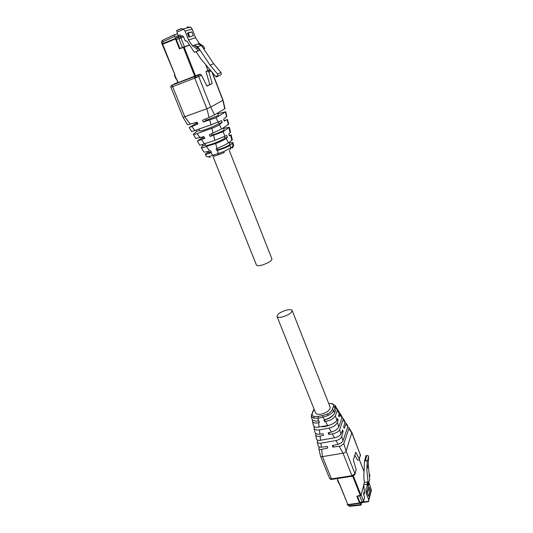 <?xml version="1.0" encoding="UTF-8"?>
<svg xmlns="http://www.w3.org/2000/svg" width="533" height="533" viewBox="0 0 533 533"><rect width="100%" height="100%" fill="white"/><g stroke="black" fill="none" stroke-linecap="round" stroke-linejoin="round"><path stroke-width="0.8" d="M277.047 316.535L315.596 412.862C316.256 414.228 318.114 414.661 321.186 414.161C327.109 412.509 330.1 410.19 330.154 407.192L330.114 407.085M282.483 316.928C288.593 315.03 291.824 312.898 292.177 310.526C291.644 309.5 289.799 309.347 286.654 310.066C280.591 311.952 277.373 314.084 277.013 316.455C277.533 317.468 279.352 317.628 282.483 316.928M213.027 156.589L256.473 265.134C256.913 265.947 258.712 265.947 261.87 265.134C268.072 263.102 271.437 261.083 271.963 259.071L271.937 259.005M360.035 502.925L361.021 505.077L361.714 502.626M362.793 502.452L368.47 501.68L368.749 501.22L363.426 501.973M347.449 503.978L347.376 504.538L348.375 504.891L359.922 503.265M369.502 477.388L369.822 476.182L369.642 474.363L369.216 474.43M371.341 491.093L371.294 489.627L368.863 482.392M365.971 455.755L364.512 461.072L363.792 476.655L364.372 482.425L363.733 484.777L366.997 484.284L367.177 486.123L365.885 489.107L366.344 493.725L368.703 499.741L368.749 501.22M363.733 484.777L364.585 493.265L363.506 494.298L364.625 497.129L363.659 501.22M357.43 496.096L360.015 502.925M359.542 502.912L360.115 502.826M339.115 483.264L347.776 504.391M337.222 478.561L337.815 479.633M361.021 495.164L363.779 485.277M363.506 494.298L364.365 491.093M369.322 475.563L369.642 474.363M366.344 493.725L368.989 483.691M369.162 487.115L370.208 489.807L368.543 496.263L367.477 493.545L369.162 487.115M367.177 486.123L367.803 483.771L367.623 481.939L364.372 482.425M366.997 484.284L367.623 481.939M360.361 495.677L357.396 496.223M366.611 460.732L367.197 461.785L366.824 469.68L368.25 464.476L368.629 456.634L368.05 455.588L366.777 455.622L365.505 460.126L366.611 460.732L364.512 461.072M367.257 485.843L368.283 484.584L366.824 469.68M368.283 484.584L369.682 479.28L368.25 464.476M370.208 489.807L368.383 490.08M338.622 483.025L339.268 483.244L347.862 504.598L359.528 502.952L356.844 496.183L360.994 495.257L363.766 485.083M337.376 478.541L339.015 483.278M359.528 502.952L357.063 496.15M337.795 479.627L337.549 480.493L337.949 480.619M180.887 36.53L180.281 34.931L178.408 35.704L178.802 36.697L175.564 38.329L174.558 34.772L177.569 33.752L176.916 32.1L183.692 29.288L181.033 28.615L176.896 30.334L176.916 32.1M176.989 37.55L176.49 36.271M177.569 33.752L178.348 35.724M177.083 37.53L176.57 36.237L180.281 34.931M181.626 35.858L181.786 36.264M181.926 35.778L182.079 36.177M182.159 35.764L182.299 36.111M174.684 74.207L162.005 43.959L175.564 38.329M192.42 45.785L196.457 48.556L198.083 47.983L194.072 45.225L197.783 46.724L201.441 45.465L197.763 43.986L192.42 45.785L188.515 39.942L195.544 37.73L192.193 29.108L190.854 27.303L187.076 26.963M195.544 37.73L199.362 43.453L203.306 46.164L204.805 48.423L203.706 48.863M196.457 48.556L197.996 50.862L194.418 52.294L187.256 41.594L186.65 41.028L185.244 41.014L183.619 36.884L182.826 35.958L181.606 35.864M188.515 39.942L185.064 31.134L183.692 29.288M189.548 45.012L179.894 48.443L175.81 38.256M162.325 43.866L176.09 38.149M185.244 41.014L185.777 40.848M179.894 48.443L189.521 44.972M197.783 46.724L210.095 65.166L217.571 74.047L217.957 75.599L217.297 76.545L216.345 76.905L215.678 76.472L200.848 58.87L196.051 51.708L194.418 52.294M203.679 48.823L204.805 48.423M202.167 46.558L203.306 46.164M197.763 43.986L199.362 43.453M188.862 37.123L193.379 35.744L191.847 31.827L187.31 33.153L188.862 37.123M197.996 50.862L199.615 50.282L198.083 47.983M199.615 50.282L196.051 51.708M217.437 76.479L220.629 74.966L221.348 74.014L220.968 72.481L213.586 63.7L201.441 45.465M191.847 31.827L188.302 33.286L189.701 36.87M188.302 33.286L187.456 33.532M210.095 65.166L213.586 63.7M178.029 82.422L174.231 83.908L178.035 82.435L176.483 78.571L175.857 78.811L174.358 75.093L174.984 74.847L162.672 44.239L175.49 38.962L179.401 48.829L189.615 45.118M179.641 48.736L175.49 38.962M174.358 75.093L175.857 78.811M174.411 75.073L174.984 74.84M328.714 403.514L331.466 403.581C333.252 404.001 333.905 404.947 333.431 406.426L332.239 409.551L333.865 410.65L331.233 413.561L328.255 415.38L323.078 417.226L318.034 418.172L313.564 418.152L311.325 416.52L311.239 415.893M331.466 403.581L335.13 405.433L335.137 407.292L333.951 410.423M335.87 406.639L336.136 408.824L334.577 412.995C333.238 415.813 329.894 418.105 324.544 419.871L324.011 419.997L324.517 421.543L325.41 421.423C330.373 420.524 333.691 418.625 335.37 415.727L337.282 410.583L337.296 408.944L336.33 407.885M314.204 409.384L312.798 411.596M312.604 420.037L312.491 421.536C313.237 423.049 315.263 423.435 318.561 422.696L319.414 422.489L318.907 420.943L318.368 421.017C314.976 421.41 312.818 420.73 311.898 418.978L311.832 418.691M314.117 426.7L314.057 428.232C314.63 429.765 316.409 430.311 319.387 429.878L329.114 428.112C333.485 426.953 336.25 425.034 337.409 422.369L338.149 419.924L337.536 418.545L336.776 420.284C336.669 421.83 330.906 425.254 327.695 425.554L316.529 427.333L314.816 427.053L313.464 425.694M334.424 413.341L334.404 413.388C332.825 416.293 329.76 418.405 325.23 419.718L324.517 421.543M337.282 410.583L339.228 413.581L338.615 415.593L339.221 416.966L340.174 413.615L339.334 412.769M338.855 411.469L339.228 413.581M340.101 414.927L341.999 417.859L338.775 426.926C337.609 429.185 335.137 430.904 331.379 432.083L328.195 432.836L328.694 434.368L332.745 433.862C336.35 433.029 338.635 431.63 339.614 429.665L343.152 419.624L343.125 418.398L342.099 417.439M329.501 425.114C326.549 426.413 323.837 426.94 321.366 426.706M336.829 420.164L338.149 419.924M341.76 416.186L342.006 417.845M315.902 433.589L315.676 435.161C316.109 436.227 317.448 436.567 319.68 436.187L323.591 435.281L323.091 433.749L319.813 434.155C317.461 434.462 315.876 433.922 315.063 432.536L315.01 432.316M341.933 431.57L343.192 431.344L342.586 429.978L340.927 434.002C339.861 435.801 337.715 437.067 334.477 437.8L320.586 440.245C318.454 440.584 317.135 440.271 316.642 439.299L316.602 439.125M329.367 432.556L328.694 434.368M344.644 420.857L344.944 422.396L343.632 426.973L344.225 428.332L345.997 424.015L347.756 426.72L342.919 441.011C342.146 442.477 340.534 443.569 338.082 444.295L332.352 445.601L332.845 447.127L340.8 446.021L343.838 443.649L348.902 428.492L348.875 427.706L347.689 426.906M317.535 440.138L317.268 441.99C317.741 443.09 318.961 443.496 320.926 443.19L336.103 440.544M336.103 440.538C338.988 439.832 340.853 438.512 341.693 436.574L343.192 431.344M346.004 424.015L346.024 423.089L344.964 422.316M319.234 447L318.834 448.739C319.154 449.486 320.093 449.705 321.646 449.392L327.748 448.006L327.249 446.481L321.386 447.174C319.593 447.314 318.534 446.94 318.208 446.048L318.174 445.894M347.563 425.587L347.756 426.72M339.241 446.381L343.019 453.197L322.478 456.634C321.192 456.734 320.54 456.548 320.526 456.075L320.493 455.942M333.478 445.348L332.845 447.127M321.646 449.392L322.478 456.634L331.486 478.881L351.913 475.709L343.019 453.197C344.638 452.883 345.67 452.204 346.117 451.171L351.84 432.483M343.838 443.649L346.117 451.171L354.965 473.664L354.785 474.663L352.52 476.189L351.913 475.709L354.965 473.664L356.157 469.613L353.379 459.906L355.724 452.224L359.315 458.9L360.441 455.069L351.953 433.189L348.902 428.492M354.838 455.122L357.563 460.166L359.182 459.719L359.315 458.9M356.157 469.613L355.025 473.864M230.209 149.52L231.009 147.674L223.993 151.532L208.49 156.809L206.677 156.675L205.318 154.41M233.041 142.864L233.674 145.582L231.009 147.674M229.323 143.017C231.529 142.531 232.761 142.451 233.014 142.764L229.736 145.509C227.564 146.941 223.46 148.587 217.431 150.433L216.844 150.592L216.052 148.907L216.951 148.54C222.068 146.395 225.885 144.516 228.404 142.904L232.328 139.859L231.169 134.909M216.844 150.592L217.997 149.766C223.041 148.127 226.772 146.555 229.183 145.029L229.79 144.21M201.314 147.721L203.773 151.818C204.059 152.305 206.038 152.038 209.709 151.026L210.655 150.759L211.454 152.438L210.901 152.665C207.444 154.057 205.558 154.603 205.258 154.303L208.243 152.032M204.939 143.81L205.471 145.129C204.905 147.008 220.435 141.372 224.813 138.174L227.391 137.274L226.192 138.36C225.706 139.16 219.01 142.471 215.678 143.504L202.254 147.794L201.214 147.554L201.714 146.855L202.986 145.756L205.385 144.916M217.997 149.766L217.431 148.341M208.017 151.472L208.483 152.631L211.281 152.085M229.163 135.342L231.162 134.876L229.363 135.902L228.744 134.129L230.529 132.191L229.39 127.34M223.594 128.4L229.377 127.274L222.934 131.798L210.162 136.428L209.356 134.716L221.588 129.039L228.67 124.269L227.558 119.532L224.213 121.078L223.594 119.285L226.825 116.407L225.739 111.763M197.357 141.105L199.855 145.289L214.879 140.352L226.772 135.495L227.391 137.274M202.986 145.756L202.487 144.636M193.346 134.409L195.758 138.433L203.926 136.621L204.745 138.333L197.317 141.045L202.46 137.634M224.813 138.174L224.253 136.734M210.162 136.428L212.174 135.109C217.244 133.457 221.015 131.911 223.48 130.472L224.12 129.732M202.247 137.108L202.687 138.194L204.505 137.834M199.036 129.106L199.642 130.612C198.996 132.317 214.579 126.554 219.043 123.483L222.201 122.357L219.423 124.675C217.857 125.801 215.325 127.021 211.834 128.32L197.03 133.576C194.738 134.376 193.492 134.622 193.286 134.309L196.604 131.478L199.569 130.425M212.174 135.109L211.641 133.756M224.067 120.645L227.558 119.519M217.864 113.769L225.732 111.73L215.998 117.746L203.366 122.017L202.54 120.271L209.089 117.467L206.877 108.725L183.079 117.327L187.576 124.782L197.09 122.244L197.916 123.982L189.215 127.514L196.637 123.123M196.604 131.478L196.024 130.179M219.043 123.483L218.443 121.957M189.235 127.547L191.673 131.618L211.055 124.815L221.575 120.558L222.201 122.357M196.371 122.457L196.824 123.589L197.663 123.443M203.366 122.017L206.284 120.278L217.704 115.748L218.383 115.088M206.284 120.278L205.738 118.906M209.089 117.467L214.706 114.788L225.006 108.619L223.054 100.177L212.314 72.481M190.274 124.269L184.851 116.8L172.639 86.646L194.778 78.104L206.877 108.725L210.735 107.1L223.054 100.171M183.079 117.327L170.886 87.285C170.633 86.053 171.153 85.3 172.445 85.033L174.298 84.061M214.572 114.862L210.735 107.1L198.702 76.525L201.494 75.293L206.944 86.119L212.187 83.581L208.856 72.048L211.115 71.056M174.304 84.087L199.362 74.34L194.732 76.286L195.384 77.871M205.718 64.653L208.01 70.529L208.316 70.396L205.978 71.415L208.11 71.076L208.856 72.048M201.494 75.293L200.521 74.387L199.362 74.34M212.187 83.581L206.844 85.913M205.978 71.415L209.755 84.5M349.701 506.31L347.563 504.991L349.408 505.824L360.455 504.618M349.408 505.824L349.941 506.277L360.768 505.104M359.828 502.359L362.107 502.033L362.667 502.492L363.473 501.906L364.625 497.129M348.555 505.344L348.375 504.891M361.174 494.864L363.599 501.007L362.107 502.033L359.675 495.89M363.693 494.271L364.412 491.559M368.703 499.741L371.294 489.627M368.629 456.634L367.197 461.785M364.625 460.272L365.505 460.126M366.777 455.622L365.905 455.768M352.686 476.156L360.395 495.67M360.994 495.257L353.366 475.922M359.315 459.566L364.026 471.672M174.777 36.344L162.965 41.787L162.712 40.248L174.691 34.592M174.551 34.778L162.712 40.248C161.652 40.981 161.326 42 161.739 43.3L162.612 42.9L162.965 41.787M183.619 36.884L176.35 39.502M182.393 47.43L178.855 38.469L178.828 36.684L180.054 36.777L180.854 37.716L184.385 46.671M162.612 42.9L162.878 43.559M163.384 43.939L163.191 43.459M185.064 31.134L192.193 29.108M217.957 75.599L215.678 76.472M217.571 74.047L220.968 72.481M174.711 74.96L176.21 78.677M183.292 47.25L194.745 76.252M196.171 77.558L195.544 75.972M195.531 75.946L184.092 46.951M205.631 64.546L207.97 70.549M207.983 70.596L208.19 71.122M333.352 406.646L335.057 407.512M333.431 406.426L335.137 407.292L336.136 408.824M313.644 410.423L312.325 413.548C311.772 415.034 312.371 416.02 314.13 416.5L318.168 416.406L322.751 415.54L327.429 413.981C330.054 412.622 331.653 411.143 332.239 409.551M327.429 413.981L328.255 415.38M333.865 410.65L334.577 412.995M328.674 403.421L332.632 403.661M312.418 413.322L311.558 414.454M312.325 413.548L311.472 414.707M314.13 416.5L313.564 418.152M318.168 416.406L318.261 418.132M322.751 415.54L322.851 417.272M323.078 417.226L324.544 419.871M318.034 418.172L318.368 421.017M325.41 421.423L327.695 425.554M318.561 422.696L319.067 427.126M335.39 415.68L336.776 420.284M337.409 422.369L338.781 426.913M329.114 428.112L331.319 432.096M319.387 429.878L319.88 434.148M320.106 436.101L320.586 440.245M332.332 433.922L334.484 437.8M339.614 429.665L340.927 434.002M343.145 419.624L344.944 422.396M341.7 436.56L342.992 440.831M320.926 443.19L321.386 447.174M336.01 440.558L338.082 444.295M359.375 459.06L360.421 454.516M352.246 476.236L332.119 479.354L329.527 478.261L320.546 456.115M232.148 148.067L232.948 146.235M232.575 147.828L233.094 146.122L232.501 143.477M218.004 153.704L218.996 154.563L224.126 152.625L223.993 151.532M213.153 155.356L214.153 156.209L218.856 154.617M230.862 147.788L229.736 145.509M210.095 157.395L208.49 156.809M218.237 153.624L217.431 150.433M212.914 155.436L210.901 152.665M216.951 148.54L215.678 143.504M209.709 151.026L206.544 146.662M228.43 142.877L226.199 138.36M231.828 140.439L230.662 135.235M225.179 136.301L222.947 131.784M230.143 132.884L228.997 127.747M214.879 140.352L213.633 135.429M204.565 143.937L201.481 139.693M200.062 137.741L197.03 133.576M213.06 133.163L211.834 128.32M221.588 129.039L219.429 124.675M228.297 124.635L227.205 119.725M218.15 122.09L215.998 117.746M226.558 116.834L225.479 112.003M194.865 130.592L191.927 126.541M210.955 124.849L209.762 120.118M224.773 108.819L222.874 100.304L211.887 71.968M207.99 70.489L210.082 69.83M196.697 75.499L197.83 75.559L198.702 76.525L194.778 78.104L194.572 76.479L172.445 85.033L172.639 86.646L170.886 87.285M200.521 74.387L172.625 84.84M207.051 71.002L209.542 69.916M171.879 85.1L171.133 85.86M208.296 70.456L208.47 70.916M330.154 407.192L292.177 310.526M271.963 259.071L229.19 150.199M360.281 502.826L362.413 502.526M347.376 504.538L347.563 504.991M364.579 493.205L364.392 493.904M368.843 500.234L371.021 491.712M365.924 455.702L367.01 455.522M338.622 483.151L337.549 480.493M359.335 459.519L364.026 471.578M176.703 30.534L181.7 28.456M182.826 35.958L175.857 38.036M161.739 43.3L162.005 43.959M177.862 82.488L176.543 79.204M190.434 27.036L183.299 29.009M208.023 70.576L208.256 71.169M313.217 410.59L311.325 416.52M314.124 409.184L313.224 410.59M335.13 405.433L336.196 407.159M311.319 416.513L311.898 418.978M312.491 421.536L313.517 425.907M337.296 408.944L339.175 411.989M340.174 413.615L342.013 416.593M314.064 428.265L315.063 432.536M315.676 435.175L316.642 439.299M343.132 418.405L344.884 421.243M317.268 441.99L318.208 446.048M347.736 425.867L346.024 423.089M348.875 427.706L351.947 432.649M318.834 448.739L320.513 456.035M360.508 455.422L351.96 432.689M331.826 479.394C331.26 479.713 330.5 479.354 329.554 478.321M233.681 145.676L233.174 146.488M229.81 144.256L229.083 142.411M224.133 129.772L223.387 127.86M218.39 115.115L217.591 113.076M210.315 70.109L208.11 71.076M208.336 70.443L208.516 70.896"/></g></svg>
